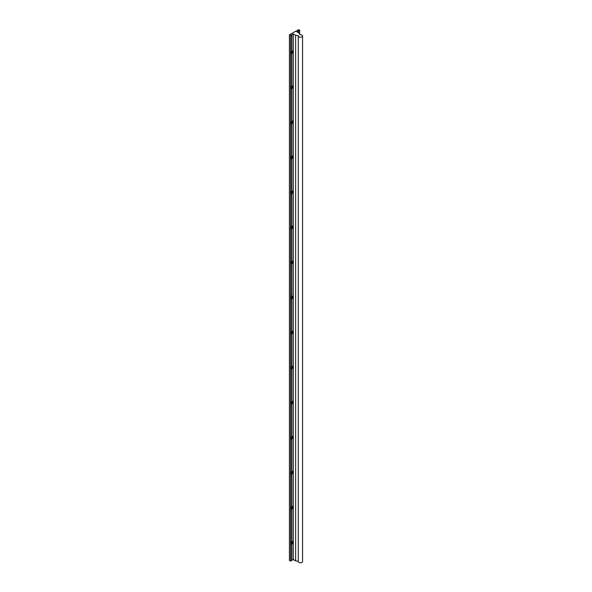 <?xml version="1.0" encoding="UTF-8"?>
<svg xmlns="http://www.w3.org/2000/svg" width="592" height="592" viewBox="0 0 592 592"><rect width="100%" height="100%" fill="white"/><g stroke="black" fill="none" stroke-linecap="round" stroke-linejoin="round"><path stroke-width="0.89" d="M291.604 541.895A1.14 0.659 -60 0 1 290.85 543.204M291.604 506.856A1.14 0.659 -60 0 1 290.85 508.165M291.604 471.817A1.14 0.659 -60 0 1 290.85 473.126M291.604 436.778A1.14 0.659 -60 0 1 290.85 438.087M291.604 401.739A1.14 0.659 -60 0 1 290.85 403.048M291.604 366.7A1.14 0.659 -60 0 1 290.85 368.009M291.604 331.661A1.14 0.659 -60 0 1 290.85 332.97M291.604 296.622A1.14 0.659 -60 0 1 290.85 297.931M291.604 261.583A1.14 0.659 -60 0 1 290.85 262.892M291.604 226.544A1.14 0.659 -60 0 1 290.85 227.853M291.604 191.505A1.14 0.659 -60 0 1 290.85 192.814M291.604 156.466A1.14 0.659 -60 0 1 290.85 157.775M291.604 121.427A1.14 0.659 -60 0 1 290.85 122.736M291.604 86.395A1.14 0.659 -60 0 1 290.85 87.697M291.723 541.65L291.878 541.562A1.569 0.903 -60 0 1 292.907 542.242A1.569 0.903 -60 0 1 291.878 544.115L291.723 544.203A1.569 0.903 -60 0 1 290.694 543.523A1.569 0.903 -60 0 1 291.723 541.65L291.723 509.164A1.569 0.903 -60 0 1 290.694 508.484A1.569 0.903 -60 0 1 291.723 506.611L291.723 474.125A1.569 0.903 -60 0 1 290.694 473.445A1.569 0.903 -60 0 1 291.723 471.572L291.723 439.086A1.569 0.903 -60 0 1 290.694 438.406A1.569 0.903 -60 0 1 291.723 436.533L291.723 404.047A1.569 0.903 -60 0 1 290.694 403.367A1.569 0.903 -60 0 1 291.723 401.494L291.723 369.008A1.569 0.903 -60 0 1 290.694 368.328A1.569 0.903 -60 0 1 291.723 366.455L291.723 333.969A1.569 0.903 -60 0 1 290.694 333.289A1.569 0.903 -60 0 1 291.723 331.416L291.723 298.93A1.569 0.903 -60 0 1 290.694 298.25A1.569 0.903 -60 0 1 291.723 296.377L291.723 263.891A1.569 0.903 -60 0 1 290.694 263.211A1.569 0.903 -60 0 1 291.723 261.338L291.723 228.852A1.569 0.903 -60 0 1 290.694 228.172A1.569 0.903 -60 0 1 291.723 226.299L291.723 193.813A1.569 0.903 -60 0 1 290.694 193.133A1.569 0.903 -60 0 1 291.723 191.26L291.723 158.774A1.569 0.903 -60 0 1 290.694 158.094A1.569 0.903 -60 0 1 291.723 156.221L291.723 123.735A1.569 0.903 -60 0 1 290.694 123.055A1.569 0.903 -60 0 1 291.723 121.182L291.723 88.696A1.569 0.903 -60 0 1 290.694 88.016A1.569 0.903 -60 0 1 291.723 86.143L291.723 53.657A1.569 0.903 -60 0 1 290.694 52.977A1.569 0.903 -60 0 1 291.723 51.104L291.723 34.861L290.591 35.52L290.591 561.105L291.723 560.446L291.723 544.203M291.649 543.722A1.14 0.659 120 0 0 292.396 542.723A1.14 0.659 120 0 0 292.219 541.813A1.14 0.659 120 0 0 291.649 541.865A1.14 0.659 120 0 0 290.909 542.871A1.14 0.659 120 0 0 291.079 543.782A1.14 0.659 120 0 0 291.649 543.722M291.723 506.611L291.878 506.523A1.569 0.903 -60 0 1 292.907 507.203A1.569 0.903 -60 0 1 291.878 509.076L291.723 509.164M291.649 508.683A1.14 0.659 120 0 0 292.396 507.684A1.14 0.659 120 0 0 292.219 506.774A1.14 0.659 120 0 0 291.649 506.826A1.14 0.659 120 0 0 290.909 507.832A1.14 0.659 120 0 0 291.079 508.743A1.14 0.659 120 0 0 291.649 508.683M291.723 471.572L291.878 471.484A1.569 0.903 -60 0 1 292.907 472.164A1.569 0.903 -60 0 1 291.878 474.037L291.723 474.125M291.649 473.644A1.14 0.659 120 0 0 292.396 472.645A1.14 0.659 120 0 0 292.219 471.735A1.14 0.659 120 0 0 291.649 471.787A1.14 0.659 120 0 0 290.909 472.793A1.14 0.659 120 0 0 291.079 473.704A1.14 0.659 120 0 0 291.649 473.644M291.723 436.533L291.878 436.445A1.569 0.903 -60 0 1 292.907 437.125A1.569 0.903 -60 0 1 291.878 438.998L291.723 439.086M291.649 438.605A1.14 0.659 120 0 0 292.396 437.606A1.14 0.659 120 0 0 292.219 436.696A1.14 0.659 120 0 0 291.649 436.748A1.14 0.659 120 0 0 290.909 437.754A1.14 0.659 120 0 0 291.079 438.665A1.14 0.659 120 0 0 291.649 438.605M291.723 401.494L291.878 401.406A1.569 0.903 -60 0 1 292.907 402.086A1.569 0.903 -60 0 1 291.878 403.959L291.723 404.047M291.649 403.566A1.14 0.659 120 0 0 292.396 402.567A1.14 0.659 120 0 0 292.219 401.657A1.14 0.659 120 0 0 291.649 401.709A1.14 0.659 120 0 0 290.909 402.715A1.14 0.659 120 0 0 291.079 403.626A1.14 0.659 120 0 0 291.649 403.566M291.723 366.455L291.878 366.367A1.569 0.903 -60 0 1 292.907 367.047A1.569 0.903 -60 0 1 291.878 368.92L291.723 369.008M291.649 368.527A1.14 0.659 120 0 0 292.396 367.528A1.14 0.659 120 0 0 292.219 366.618A1.14 0.659 120 0 0 291.649 366.67A1.14 0.659 120 0 0 290.909 367.676A1.14 0.659 120 0 0 291.079 368.587A1.14 0.659 120 0 0 291.649 368.527M291.723 331.416L291.878 331.328A1.569 0.903 -60 0 1 292.907 332.008A1.569 0.903 -60 0 1 291.878 333.881L291.723 333.969M291.649 333.488A1.14 0.659 120 0 0 292.396 332.489A1.14 0.659 120 0 0 292.219 331.579A1.14 0.659 120 0 0 291.649 331.631A1.14 0.659 120 0 0 290.909 332.637A1.14 0.659 120 0 0 291.079 333.548A1.14 0.659 120 0 0 291.649 333.488M291.723 296.377L291.878 296.289A1.569 0.903 -60 0 1 292.907 296.969A1.569 0.903 -60 0 1 291.878 298.842L291.723 298.93M291.649 298.449A1.14 0.659 120 0 0 292.396 297.45A1.14 0.659 120 0 0 292.219 296.54A1.14 0.659 120 0 0 291.649 296.592A1.14 0.659 120 0 0 290.909 297.598A1.14 0.659 120 0 0 291.079 298.509A1.14 0.659 120 0 0 291.649 298.449M291.723 261.338L291.878 261.25A1.569 0.903 -60 0 1 292.907 261.93A1.569 0.903 -60 0 1 291.878 263.803L291.723 263.891M291.649 263.41A1.14 0.659 120 0 0 292.396 262.411A1.14 0.659 120 0 0 292.219 261.501A1.14 0.659 120 0 0 291.649 261.56A1.14 0.659 120 0 0 290.909 262.559A1.14 0.659 120 0 0 291.079 263.47A1.14 0.659 120 0 0 291.649 263.41M291.723 226.299L291.878 226.218A1.569 0.903 -60 0 1 292.907 226.891A1.569 0.903 -60 0 1 291.878 228.764L291.723 228.852M291.649 228.371A1.14 0.659 120 0 0 292.396 227.372A1.14 0.659 120 0 0 292.219 226.462A1.14 0.659 120 0 0 291.649 226.521A1.14 0.659 120 0 0 290.909 227.52A1.14 0.659 120 0 0 291.079 228.431A1.14 0.659 120 0 0 291.649 228.371M291.723 191.26L291.878 191.179A1.569 0.903 -60 0 1 292.907 191.852A1.569 0.903 -60 0 1 291.878 193.725L291.723 193.813M291.649 193.34A1.14 0.659 120 0 0 292.396 192.333A1.14 0.659 120 0 0 292.219 191.423A1.14 0.659 120 0 0 291.649 191.482A1.14 0.659 120 0 0 290.909 192.481A1.14 0.659 120 0 0 291.079 193.392A1.14 0.659 120 0 0 291.649 193.34M291.723 156.221L291.878 156.14A1.569 0.903 -60 0 1 292.907 156.813A1.569 0.903 -60 0 1 291.878 158.686L291.723 158.774M291.649 158.301A1.14 0.659 120 0 0 292.396 157.294A1.14 0.659 120 0 0 292.219 156.384A1.14 0.659 120 0 0 291.649 156.443A1.14 0.659 120 0 0 290.909 157.442A1.14 0.659 120 0 0 291.079 158.353A1.14 0.659 120 0 0 291.649 158.301M291.723 121.182L291.878 121.101A1.569 0.903 -60 0 1 292.907 121.782A1.569 0.903 -60 0 1 291.878 123.647L291.723 123.735M291.649 123.262A1.14 0.659 120 0 0 292.396 122.255A1.14 0.659 120 0 0 292.219 121.345A1.14 0.659 120 0 0 291.649 121.404A1.14 0.659 120 0 0 290.909 122.403A1.14 0.659 120 0 0 291.079 123.314A1.14 0.659 120 0 0 291.649 123.262M291.723 86.143L291.878 86.062A1.569 0.903 -60 0 1 292.907 86.743A1.569 0.903 -60 0 1 291.878 88.608L291.723 88.696M291.649 88.223A1.14 0.659 120 0 0 292.396 87.216A1.14 0.659 120 0 0 292.219 86.306A1.14 0.659 120 0 0 291.649 86.365A1.14 0.659 120 0 0 290.909 87.364A1.14 0.659 120 0 0 291.079 88.275A1.14 0.659 120 0 0 291.649 88.223M291.604 51.356A1.14 0.659 -60 0 1 290.85 52.658M291.723 51.104L291.878 51.023A1.569 0.903 -60 0 1 292.907 51.704A1.569 0.903 -60 0 1 291.878 53.569L291.723 53.657M291.649 53.184A1.14 0.659 120 0 0 292.396 52.177A1.14 0.659 120 0 0 292.219 51.267A1.14 0.659 120 0 0 291.649 51.326A1.14 0.659 120 0 0 290.909 52.325A1.14 0.659 120 0 0 291.079 53.236A1.14 0.659 120 0 0 291.649 53.184M291.878 51.023L291.878 34.78L293.321 33.944L295.623 35.276L298.316 35.69A2.146 1.236 0 0 0 298.272 35.942A2.146 1.236 0 0 0 298.901 36.815A2.146 1.236 0 0 0 301.239 37.089A2.146 1.236 0 0 0 302.564 35.942A2.146 1.236 0 0 0 301.935 35.069A2.146 1.236 0 0 0 299.989 34.728L299.263 33.174L296.962 31.842L298.405 31.013L298.405 32.671M298.316 561.275A2.146 1.236 0 0 0 298.272 561.527A2.146 1.236 0 0 0 298.901 562.4A2.146 1.236 0 0 0 301.239 562.666A2.146 1.236 0 0 0 302.564 561.527L302.564 35.942M298.553 32.76L298.553 30.925L299.693 30.266L298.538 29.6L295.808 31.472M295.808 31.176L289.436 34.854L289.436 560.439L290.591 561.105M291.878 86.062L291.878 53.569M291.878 121.101L291.878 88.608M291.878 156.14L291.878 123.647M291.878 191.179L291.878 158.686M291.878 226.218L291.878 193.725M291.878 261.25L291.878 228.764M291.878 296.289L291.878 263.803M291.878 331.328L291.878 298.842M291.878 366.367L291.878 333.881M291.878 401.406L291.878 368.92M291.878 436.445L291.878 403.959M291.878 471.484L291.878 438.998M291.878 506.523L291.878 474.037M291.878 541.562L291.878 509.076M293.321 33.944L293.321 559.529L291.878 560.358L291.878 544.115M299.693 30.266L299.693 34.092M289.436 34.854L290.591 35.52M293.321 559.529L295.623 560.861L298.272 561.268M295.623 35.276L295.623 560.861M291.775 560.387L291.775 544.078M291.775 541.658L291.775 509.039M291.775 506.619L291.775 474M291.775 471.58L291.775 438.961M291.775 436.541L291.775 403.922M291.775 401.502L291.775 368.883M291.775 366.463L291.775 333.844M291.775 331.424L291.775 298.805M291.775 296.385L291.775 263.766M291.775 261.346L291.775 228.727M291.775 226.307L291.775 193.688M291.775 191.268L291.775 158.649M291.775 156.229L291.775 123.61M291.775 121.19L291.775 88.571M291.775 86.151L291.775 53.532M298.449 32.701L298.449 30.947M291.775 51.112L291.775 34.802M298.272 35.942L298.272 561.527"/></g></svg>
